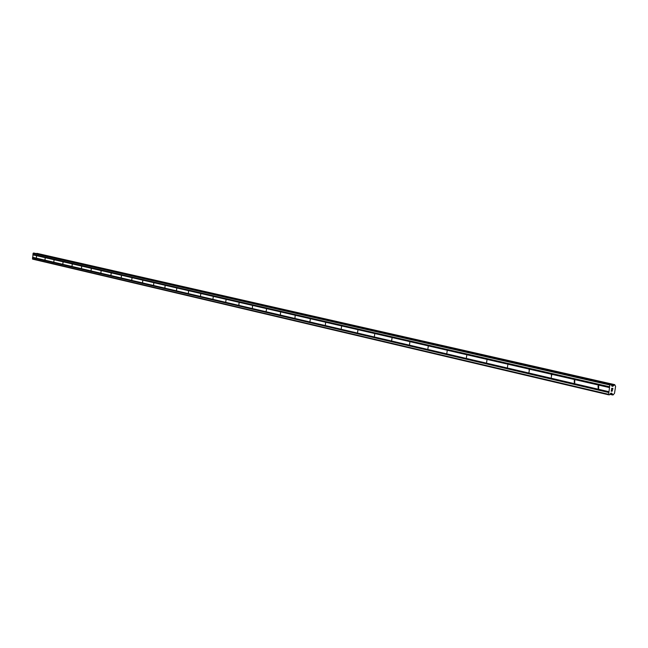 <?xml version="1.0" encoding="UTF-8"?>
<svg xmlns="http://www.w3.org/2000/svg" width="648" height="648" viewBox="0 0 648 648"><rect width="100%" height="100%" fill="white"/><g stroke="black" fill="none" stroke-linecap="round" stroke-linejoin="round"><path stroke-width="0.97" d="M598.185 388.33L598.047 385.989L598.566 385.949L598.712 388.282L598.185 388.33M574.331 382.782L574.25 380.465L574.695 380.441L574.784 382.749L574.331 382.782M551.278 377.42L551.642 375.111L551.278 377.42M529.003 372.236L529.351 369.968L529.003 372.236M507.457 367.222L507.797 364.994L507.457 367.222M486.608 362.37L486.94 360.175L486.608 362.37M466.414 357.68L466.746 355.517L466.414 357.68M446.861 353.128L447.177 350.997L446.861 353.128M427.907 348.721L428.223 346.623L427.907 348.721M409.528 344.444L409.836 342.379L409.528 344.444M391.7 340.297L392 338.264L391.7 340.297M374.398 336.272L374.69 334.263L374.398 336.272M357.591 332.359L357.882 330.383L357.591 332.359M341.269 328.56L341.553 326.616L341.269 328.56M325.409 324.875L325.563 322.939L325.409 324.875M309.995 321.286L310.262 319.391L309.995 321.286M294.994 317.795L295.148 315.916L294.994 317.795M280.406 314.401L280.56 312.547L280.406 314.401M266.198 311.097L266.458 309.282L266.198 311.097M252.372 307.881L252.534 306.075L252.372 307.881M238.91 304.746L239.071 302.964L238.91 304.746M225.788 301.701L226.022 299.943L225.788 301.701M212.998 298.72L213.233 296.995L212.998 298.72M200.524 295.82L200.758 294.111L200.524 295.82M188.366 292.993L188.528 291.3L188.366 292.993M176.499 290.231L176.726 288.562L176.499 290.231M164.924 287.542L165.086 285.881L164.924 287.542M153.617 284.909L153.779 283.273L153.617 284.909M142.584 282.342L142.746 280.73L142.584 282.342M131.803 279.831L131.965 278.235L131.803 279.831M121.273 277.385L121.435 275.805L121.273 277.385M110.986 274.987L111.14 273.432L110.986 274.987M100.926 272.646L101.08 271.107L100.926 272.646M91.085 270.362L91.287 268.839L91.085 270.362M81.47 268.126L81.664 266.62L81.47 268.126M72.058 265.931L72.212 264.441L72.058 265.931M62.848 263.793L63.042 262.319L62.848 263.793M53.841 261.695L54.027 260.237L53.841 261.695M45.02 259.646L45.166 258.196L45.02 259.646M36.377 257.637L36.531 256.203L36.377 257.637M612.781 388.476L612.311 388.46L612.781 388.476L612.627 389.44L612.781 388.476M612.311 388.46L612.23 388.986L612.311 388.46M612.23 388.986L612.239 388.46L612.23 388.986M611.769 388.436L611.615 389.399L611.769 388.436M612.708 389.448L612.878 388.355L612.708 389.448M611.534 389.399L611.712 388.306L612.878 388.355M611.469 390.307L611.307 391.335L611.469 390.307M612.425 390.404L612.198 391.157M611.834 390.793L611.429 390.039L611.834 390.793M611.226 391.335L611.437 390.039M612.781 386.313L614.709 384.653L615.6 386.419L614.507 393.296L613.073 394.964L611.688 393.174L610.805 393.231L609.436 394.834L608.602 394.802L609.817 385.001L611.105 384.499L611.923 386.192L612.781 386.313L611.89 386.111M611.105 384.499L34.125 253.101L33.089 253.328L32.651 259.143L608.602 394.802M37.195 253.409L614.709 384.653L36.458 253.635M608.755 391.667L32.594 257.272M609.412 387.569L32.902 254.85M608.845 391.862L32.675 257.386M608.772 392.307L32.643 257.653M608.626 392.486L32.53 257.75M608.351 394.243L32.4 258.787M611.842 393.344L611.024 393.15M611.906 393.441L610.837 393.19M613.073 386.07L611.728 385.763M612.984 386.168L611.785 385.892M610.254 384.458L33.421 253.036M609.817 385.001L33.089 253.328M609.541 386.751L32.959 254.364M609.622 386.945L33.04 254.486M609.549 387.391L33.008 254.745M611.809 393.263L611.364 393.166M612.311 394.349L610.286 393.871M612.336 394.478L610.205 393.976M612.522 394.883L609.962 394.284M612.571 394.94L609.93 394.324L612.587 394.948M614.247 384.637L36.798 253.368M614.142 384.693L36.717 253.4M613.826 385.082L36.474 253.619M613.769 385.212L611.218 384.629M612.927 386.232L611.825 385.981M611.08 384.499L34.125 253.101M598.768 386.022L598.047 385.989M574.857 380.489L574.25 380.465M551.764 375.151L551.245 375.127M529.448 370L529.003 369.976"/></g></svg>
